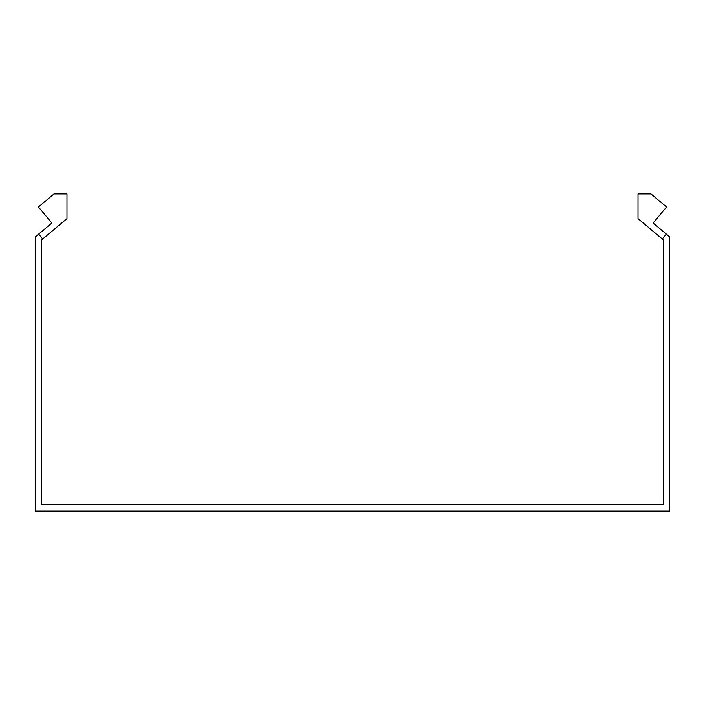 <?xml version="1.0" encoding="UTF-8"?>
<svg xmlns="http://www.w3.org/2000/svg" width="705" height="705" viewBox="0 0 705 705"><rect width="100%" height="100%" fill="white"/><g stroke="black" fill="none" stroke-linecap="round" stroke-linejoin="round"><path stroke-width="1.06" d="M42.732 238.977L38.652 234.122L51.87 223.027L38.422 206.997L53.994 193.928L66.975 193.928L66.975 218.629L41.595 239.929L41.595 504.727L663.405 504.727L663.405 239.929L662.268 238.977L666.348 234.122L653.13 223.027L666.577 206.997L651.006 193.928L638.025 193.928L638.025 218.629L662.268 238.977M38.652 234.122L35.25 236.968L35.25 511.072L669.75 511.072L669.75 236.968L666.348 234.122"/></g></svg>
